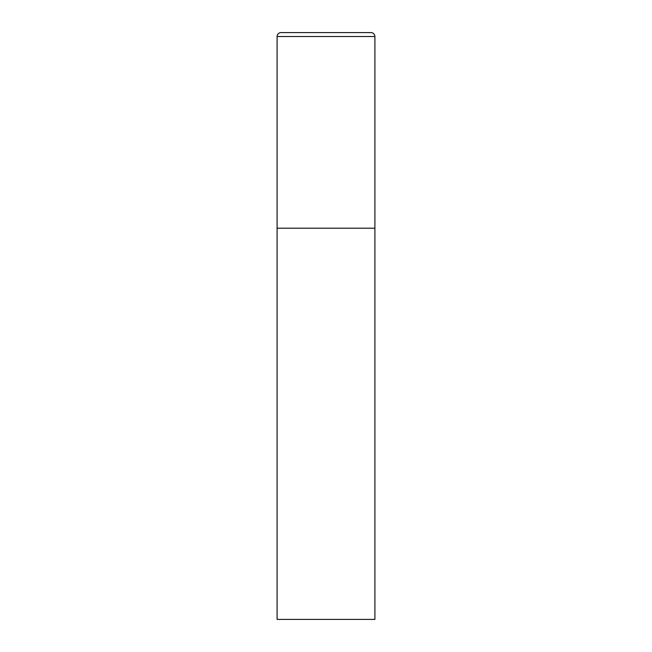 <?xml version="1.0" encoding="UTF-8"?>
<svg xmlns="http://www.w3.org/2000/svg" width="652" height="652" viewBox="0 0 652 652"><rect width="100%" height="100%" fill="white"/><g stroke="black" fill="none" stroke-linecap="round" stroke-linejoin="round"><path stroke-width="0.98" d="M281.012 32.6A3.912 3.912 0 0 0 277.1 36.512L277.1 619.4L374.9 619.4L374.9 228.2L277.1 228.2L374.9 228.2L374.9 36.512A3.912 3.912 0 0 0 370.988 32.6L281.012 32.6L370.988 32.6M277.1 36.512L374.9 36.512"/></g></svg>
